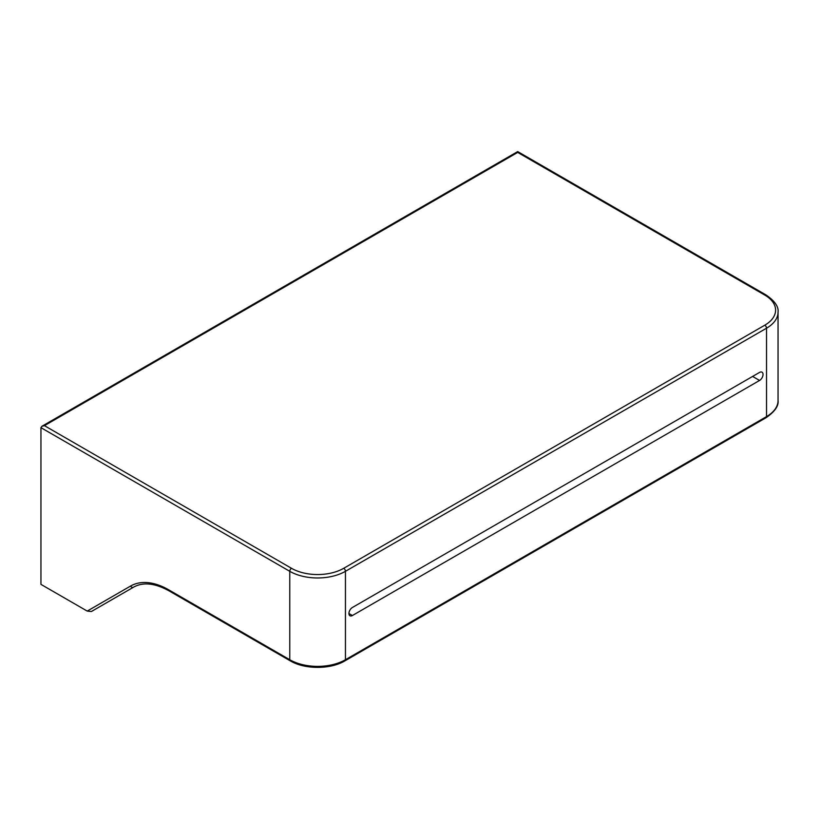 <?xml version="1.0" encoding="UTF-8"?>
<svg xmlns="http://www.w3.org/2000/svg" width="819" height="819" viewBox="0 0 819 819"><rect width="100%" height="100%" fill="white"/><g stroke="black" fill="none" stroke-linecap="round" stroke-linejoin="round"><path stroke-width="1.23" d="M352.405 615.519A4.924 2.846 -60 0 1 349.948 615.765A4.924 2.846 -60 0 1 349.191 611.824A4.924 2.846 -60 0 1 352.405 607.483L759.561 372.42A4.924 2.846 -60 0 1 762.018 372.174A4.924 2.846 -60 0 1 762.776 376.116A4.924 2.846 -60 0 1 759.561 380.456L352.405 615.519L348.925 613.513M759.561 380.456L752.6 376.433A4.924 2.846 120 0 0 752.62 376.423L352.375 607.503M133.538 587.182L91.411 611.506L87.213 611.087L40.95 584.377L40.95 427.661L41.964 426.249L44.431 425.655L517.7 152.416L764.782 295.065A36.906 21.314 0 0 1 764.782 325.204L343.704 568.304A36.906 21.314 0 0 1 291.503 568.304A2.457 1.423 120 0 0 289.762 571.314L289.762 659.725L168.714 589.834A76.28 44.042 60 0 0 130.569 586.056A2.457 2.007 60 0 0 133.538 587.182L133.538 587.182C143.059 581.828 154.955 583.087 169.216 590.96A2.457 1.423 -60 0 1 168.714 589.834M40.95 427.661L289.762 571.314A39.373 22.727 0 0 0 345.444 571.314A2.457 1.423 -120 0 0 343.704 568.304M87.213 611.087L130.569 586.056M778.05 400.542A39.373 22.727 180 0 1 766.523 416.615A2.457 1.423 60 0 1 766.011 417.741C774.764 411.701 778.777 405.968 778.05 400.542L778.05 312.141C778.777 306.716 774.764 300.982 766.011 294.942A2.457 1.423 120 0 0 764.782 295.065M764.782 325.204A2.457 1.423 60 0 1 766.523 328.214L766.523 416.615L345.444 659.725A39.373 22.727 180 0 1 289.762 659.725A2.457 1.423 120 0 0 290.274 660.851C304.709 669.553 330.497 669.553 344.932 660.851A2.457 1.423 -120 0 0 345.444 659.725L345.444 571.314L766.523 328.214A39.373 22.727 0 0 0 778.05 312.141M291.503 568.304L44.431 425.655M344.932 660.851L766.011 417.741M169.216 590.96L290.274 660.851M42.066 426.187L517.7 151.587L766.011 294.942"/></g></svg>
